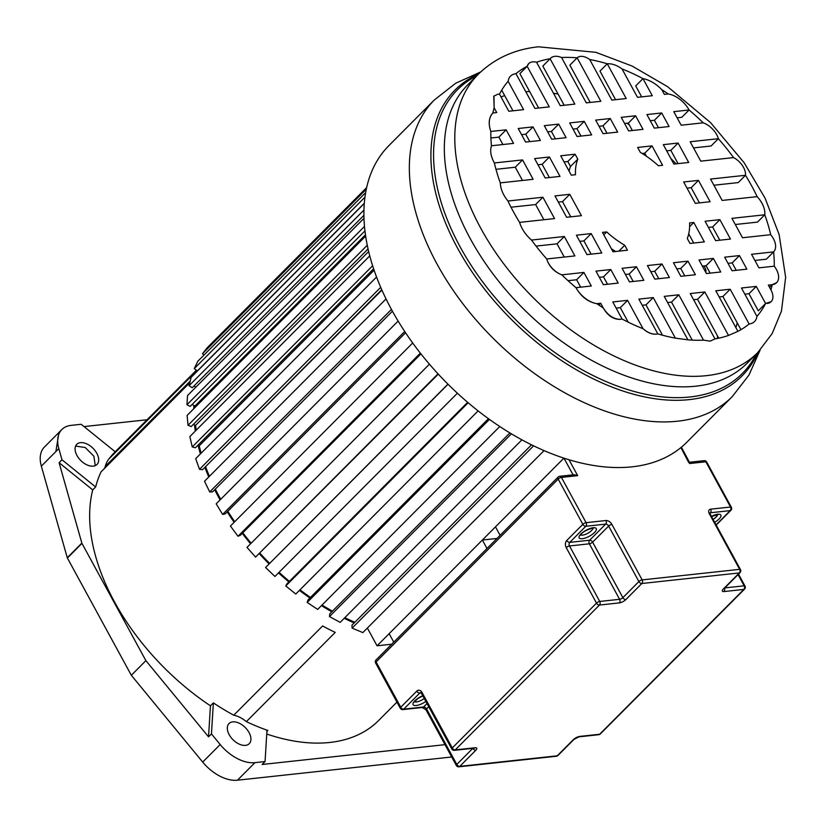 <?xml version="1.0" encoding="UTF-8"?>
<svg xmlns="http://www.w3.org/2000/svg" width="827" height="827" viewBox="0 0 827 827"><rect width="100%" height="100%" fill="white"/><g stroke="black" fill="none" stroke-linecap="round" stroke-linejoin="round"><path stroke-width="1.24" d="M92.727 489.904A188.153 114.002 44.9 0 0 114.488 601.88A188.153 114.002 44.9 0 0 210.451 705.813L208.538 736.847L145.893 660.639L81.966 543.401A1.303 0.786 -135.1 0 1 81.842 543.091L59.089 462.717L92.727 489.904L95.643 486.969L61.994 459.791L58.82 448.585A35.282 21.378 -135.1 0 1 61.88 429.502A35.282 21.378 -135.1 0 1 71.029 425.378L81.18 424.282L115.201 451.769A188.153 114.002 44.9 0 0 114.943 452.018A188.153 114.002 44.9 0 0 108.751 459.15A51.905 31.447 44.9 0 0 105.256 466.397A22.711 13.759 -135.1 0 1 104.398 468.506M444.988 744.662L262.138 764.479L265.053 761.553L254.943 762.649A35.282 21.378 -135.1 0 1 220.178 744.527L211.454 733.921L213.366 702.888L210.451 705.813M213.366 702.888A188.153 114.002 44.9 0 0 233.752 715.21L322.602 625.967A188.153 114.002 44.9 0 0 335.224 632.386L246.363 721.63A188.153 114.002 44.9 0 0 267.876 730.479A1.303 0.786 44.9 0 0 267.09 730.572A1.303 0.786 44.9 0 0 266.935 730.944L265.053 761.553M266.749 734.025A188.153 114.002 44.9 0 0 378.694 720.451L396.939 702.123M354.183 622.938A188.153 114.002 -135.1 0 1 344.208 618.307M331.823 611.773A188.153 114.002 -135.1 0 1 321.445 605.622M309.898 598.014A188.153 114.002 -135.1 0 1 299.415 590.375M288.84 581.919A188.153 114.002 -135.1 0 1 278.503 572.884M269.033 563.838A188.153 114.002 -135.1 0 1 259.409 553.811M250.591 543.784A188.153 114.002 -135.1 0 1 242.228 533.374M234.144 522.302A188.153 114.002 -135.1 0 1 227.218 511.872M220.096 499.901A188.153 114.002 -135.1 0 1 218.638 497.275A188.153 114.002 -135.1 0 1 214.689 489.729M208.755 476.983A188.153 114.002 -135.1 0 1 204.889 467.338M200.413 453.93A188.153 114.002 -135.1 0 1 198.16 445.567M195.317 431.084A188.153 114.002 -135.1 0 1 194.541 424.944M193.818 408.662A188.153 114.002 -135.1 0 1 193.931 405.447M197.002 370.713A188.153 114.002 44.9 0 0 195.234 373.246M189.786 382.746L101.07 471.855A188.153 114.002 44.9 0 0 95.643 486.969M58.634 432.779L44.4 447.066A35.272 21.378 44.9 0 0 41.35 466.159L67.266 557.718A1.303 0.786 44.9 0 0 67.4 558.029L131.328 675.277L202.698 762.081A35.282 21.378 44.9 0 0 237.463 780.202L451.707 756.984M59.089 462.717L61.994 459.791M96.811 453.32A14.276 8.652 44.9 0 0 76.766 444.326A14.276 8.652 44.9 0 0 76.952 455.47A14.276 8.652 44.9 0 0 96.997 464.464A14.276 8.652 44.9 0 0 96.811 453.32M147.061 419.754L84.023 426.587M208.538 736.847L211.454 733.921M131.328 675.277L145.893 660.639M233.752 715.21A22.711 13.759 -135.1 0 1 246.363 721.63M229.193 734.696A14.276 8.652 44.9 0 0 249.237 743.7A14.276 8.652 44.9 0 0 249.051 732.546A14.276 8.652 44.9 0 0 229.007 723.553A14.276 8.652 44.9 0 0 229.193 734.696M422.08 707.509L425.802 709.525M366.278 189.228L202.501 353.708L207.412 347.526L366.619 187.626M202.501 353.708L203.969 355.062M364.934 197.198L194.262 368.604L197.798 361.265L365.617 192.712M194.262 368.604L197.333 370.961L364.283 203.277M363.932 210.079L189.052 385.723L191.13 377.37L364.273 203.473M189.052 385.723L192.236 387.749L363.901 215.34M194.004 385.971L195.875 387.17M364.469 226.443L186.954 404.734L187.553 395.523L363.963 218.338M186.954 404.734L190.2 406.398L364.934 230.898M192.081 404.506L195.007 405.995L365.441 234.816M195.007 405.995A186.85 113.216 44.9 0 0 194.945 407.546M367.26 245.257L188.018 425.274L187.119 415.392L365.627 236.108M188.018 425.274L191.254 426.525L368.056 248.968M193.311 424.468L195.606 425.357L368.656 251.553M195.606 425.357A186.85 113.216 44.9 0 0 196.206 430.195M372.626 265.767L192.236 446.942L189.859 436.573L369.752 255.894M192.236 446.942L195.399 447.769L373.608 268.785M197.715 445.443L199.214 445.836L374.083 270.191M199.214 445.836A186.85 113.216 44.9 0 0 201.157 453.175M380.699 287.331L199.514 469.312L195.689 458.665L376.543 277.035M199.514 469.312L202.543 469.695L381.743 289.719M205.241 466.976L381.909 290.101M205.737 467.038A186.85 113.216 44.9 0 0 209.427 476.311M391.44 309.412L209.707 491.941L204.527 481.231L386.033 298.929M209.707 491.941L212.549 491.879L392.432 311.21M215.32 489.088A186.85 113.216 44.9 0 0 220.706 499.291M404.734 331.503L222.618 514.415L216.188 503.829L398.138 321.083M222.618 514.415L225.213 513.887L405.561 332.754M227.818 511.282A186.85 113.216 44.9 0 0 234.723 521.723M420.343 353.129L238 536.268L230.433 526.024L412.683 342.978M238 536.268L240.306 535.307L420.943 353.884M242.797 532.805A186.85 113.216 44.9 0 0 251.16 543.215M438.01 373.835L255.553 557.088L247.004 547.391L429.42 364.18M255.553 557.088L438.3 374.135M259.957 553.253A186.85 113.216 44.9 0 0 269.581 563.28M448.038 384.235L265.57 567.498L447.945 384.142M265.57 567.498L274.936 576.46L457.403 393.207M279.061 572.325A186.85 113.216 44.9 0 0 289.398 581.36M468.175 402.749L285.76 585.971L286.938 583.831L467.668 402.315M285.76 585.971L295.777 594.024L478.13 410.874M299.984 589.806A186.85 113.216 44.9 0 0 310.476 597.435M489.45 419.382L307.199 602.428L307.944 599.978L488.457 418.669M307.199 602.428L317.661 609.427L499.787 426.505M322.044 605.023A186.85 113.216 44.9 0 0 332.433 611.163M511.417 433.824L329.466 616.57L329.756 613.851L509.908 432.914M329.466 616.57L340.155 622.369L521.92 439.819M344.838 617.676A186.85 113.216 44.9 0 0 354.845 622.276M533.622 445.825L352.116 628.117L351.961 625.171L531.544 444.802M352.116 628.117L362.846 632.603L544.063 450.591M500.097 535.338L495.476 526.871L563.921 458.127L377.05 645.815L367.374 628.055M377.05 645.815L391.688 644.223M704.035 265.953L704.904 267.555A7.784 4.714 -135.1 0 1 705.751 272.372M717.474 335.865A186.85 113.216 -135.1 0 1 717.536 338.429M564.19 105.256L542.822 66.067L550.11 58.748A171.251 103.768 44.9 0 0 536.568 62.232L560.261 105.68L574.837 104.109L550.11 58.748A16.509 9.996 -135.1 0 1 550.555 58.252A16.509 9.996 -135.1 0 1 554.845 56.329A16.509 9.996 -135.1 0 1 561.554 57.518L586.281 102.868L600.847 101.287L577.153 57.828A13.253 8.032 -135.1 0 1 580.502 56.381A13.253 8.032 -135.1 0 1 589.703 59.523L611.825 100.098L626.215 98.537L607.266 63.782L599.978 71.091L615.567 99.695M678.802 294.794L664.226 296.376L687.919 339.825A171.251 103.768 44.9 0 0 703.529 340.145L678.802 294.794L671.514 302.113L667.585 302.537M653.247 297.565L638.868 299.126L657.816 333.881A171.251 103.768 44.9 0 0 675.37 338.14L653.247 297.565L645.97 304.874L642.228 305.287M627.579 300.346L612.776 301.948L622.1 319.046A171.251 103.768 44.9 0 0 643.055 328.722L627.579 300.346L620.302 307.654L616.136 308.109M600.712 303.251L596.836 303.674A171.251 103.768 44.9 0 0 603.307 308.006L600.712 303.251L598.893 305.08M583.914 272.434L561.833 274.833A171.251 103.768 44.9 0 0 575.985 287.672L591.315 286.008L583.914 272.434L576.626 279.753L568.046 280.684M564.324 236.501L531.492 240.068A171.251 103.768 44.9 0 0 546.719 258.965L574.899 255.915L564.324 236.501L557.036 243.82L536.051 246.095M542.905 197.229L507.933 201.013A171.251 103.768 44.9 0 0 519.583 222.38L554.555 218.586L542.905 197.229L535.627 204.548L511.014 207.205M522.561 159.911L494.37 162.96A171.251 103.768 44.9 0 0 500.304 182.87L533.136 179.314L522.561 159.911L515.273 167.219L495.983 169.318M506.145 129.808L490.825 131.472A171.251 103.768 44.9 0 0 491.465 145.769L513.546 143.381L506.145 129.808L498.867 137.127L490.897 137.985M493.946 95.973L494.153 107.81A171.251 103.768 44.9 0 0 492.871 112.989L496.748 112.565L494.153 107.81L493.75 96.18L497.895 94.206L499.487 94.154L508.812 111.263L523.615 109.65L508.14 81.273A171.251 103.768 44.9 0 0 499.487 94.154M527.161 66.294A15.165 9.19 -135.1 0 1 528.67 63.658L527.161 66.294A171.251 103.768 44.9 0 0 515.945 73.675L534.904 108.43L549.283 106.869L527.161 66.294L519.883 73.613L538.646 108.027M500.997 96.935A171.251 103.768 -135.1 0 1 504.708 95.643M528.639 63.689L528.67 63.658A15.165 9.19 -135.1 0 1 532.619 61.88A15.165 9.19 -135.1 0 1 536.568 62.232M575.096 154.215L560.716 155.776L571.292 175.179L575.489 174.724A69.003 41.805 -135.1 0 1 577.794 159.166L575.096 154.215L567.808 161.534L564.076 161.937M577.794 159.166L570.516 166.485L567.808 161.534M570.516 166.485A69.003 41.805 44.9 0 0 569.079 171.117M652.027 145.883L637.638 147.444L640.336 152.385A69.003 41.805 -135.1 0 1 658.406 165.741L662.603 165.286L652.027 145.883L644.74 153.191L642.155 153.471M646.394 156.22L644.74 153.191M603.803 234.806L606.677 231.922L602.48 232.377L613.055 251.78L627.435 250.219L624.736 245.268L618.885 251.15M611.411 248.751A69.003 41.805 44.9 0 0 615.639 251.501M624.736 245.268A69.003 41.805 -135.1 0 1 606.677 231.922M693.791 222.484L689.584 222.939A69.003 41.805 -135.1 0 1 687.289 238.496L689.987 243.438L704.366 241.887L693.791 222.484L689.625 226.66M693.729 243.035L688.715 233.855M610.781 269.53L595.978 271.132L603.379 284.705L618.183 283.092L610.781 269.53L603.493 276.838L599.337 277.293M607.535 284.25L603.493 276.838M591.191 233.596L576.388 235.199L586.963 254.602L601.767 253L591.191 233.596L583.903 240.905L579.748 241.36M591.129 254.158L583.903 240.905M569.772 194.314L554.969 195.916L566.619 217.284L581.422 215.682L569.772 194.314L562.494 201.633L558.328 202.088M570.775 216.829L562.494 201.633M549.428 156.996L534.624 158.598L545.2 178.001L560.003 176.399L549.428 156.996L542.14 164.315L537.984 164.759M549.366 177.557L542.14 164.315M533.022 126.903L518.219 128.505L525.61 142.068L540.413 140.466L533.022 126.903L525.734 134.212L521.579 134.667M529.776 141.624L525.734 134.212M636.449 266.749L622.069 268.31L629.461 281.873L643.851 280.312L636.449 266.749L629.171 274.057L625.429 274.471M633.203 281.469L629.171 274.057M558.69 124.122L544.3 125.673L551.702 139.246L566.082 137.685L558.69 124.122L551.402 131.431L547.66 131.834M555.444 138.843L551.402 131.431M662.003 263.978L647.427 265.56L654.829 279.123L669.394 277.552L662.003 263.978L654.715 271.297L650.787 271.721M658.757 278.699L654.715 271.297M584.234 121.352L569.669 122.934L577.06 136.496L591.636 134.915L584.234 121.352L576.957 128.661L573.028 129.095M580.988 136.073L576.957 128.661M713.381 258.417L698.991 259.967L706.392 273.541L720.772 271.98L713.381 258.417L706.093 265.725L702.35 266.129M710.135 273.137L706.093 265.725M688.012 261.156L673.447 262.738L680.848 276.311L695.414 274.729L688.012 261.156L680.735 268.475L676.806 268.899M684.777 275.887L680.735 268.475M610.254 118.53L595.678 120.111L603.079 133.685L617.655 132.103L610.254 118.53L602.966 125.849L599.037 126.273M607.008 133.25L602.966 125.849M635.612 115.78L621.232 117.341L628.634 130.914L643.013 129.353L635.612 115.78L628.334 123.099L624.592 123.502M632.366 130.511L628.334 123.099M739.462 255.584L724.659 257.187L732.06 270.76L746.864 269.157L739.462 255.584L732.184 262.903L728.018 263.348M736.226 270.305L732.184 262.903M719.872 219.651L705.069 221.254L715.655 240.657L730.458 239.055L719.872 219.651L712.595 226.97L708.429 227.415M719.81 240.212L712.595 226.97M698.464 180.379L683.66 181.981L695.3 203.339L710.104 201.736L698.464 180.379L691.176 187.688L687.02 188.142M699.466 202.894L691.176 187.688M678.109 143.05L663.306 144.653L673.891 164.066L688.695 162.464L678.109 143.05L670.831 150.369L666.665 150.824M678.047 163.612L670.831 150.369M661.703 112.958L646.9 114.56L654.302 128.133L669.105 126.531L661.703 112.958L654.415 120.277L650.26 120.721M658.457 127.678L654.415 120.277M561.554 57.518A171.251 103.768 44.9 0 1 577.153 57.828L569.875 65.147L590.209 102.434M704.821 291.972L690.245 293.554L714.973 338.905A171.251 103.768 44.9 0 0 728.515 335.431L704.821 291.972L697.533 299.291L693.605 299.715M718.735 338.181L697.533 299.291M730.179 289.223L715.8 290.784L737.922 331.358A171.251 103.768 44.9 0 0 749.128 323.988L730.179 289.223L722.891 296.542L719.159 296.945M740.961 329.673L722.891 296.542M756.271 286.4L741.468 288.003L756.943 316.379A171.251 103.768 44.9 0 0 765.595 303.499L756.271 286.4L748.983 293.719L744.827 294.164M769.555 287.341L772.211 284.674L768.335 285.098L770.929 289.853A15.165 9.19 -135.1 0 1 771.126 301.69L765.595 303.499L758.307 310.818L748.983 293.719M754.896 260.443L766.329 259.202L773.607 251.884L751.536 254.282L758.928 267.845L774.258 266.191A16.943 10.265 -135.1 0 1 776.615 282.689A16.943 10.265 -135.1 0 1 772.211 284.674L776.615 282.689M735.296 224.51L757.491 222.101L764.779 214.782L731.936 218.349L742.522 237.752L770.702 234.692A16.943 10.265 -135.1 0 1 773.607 251.884A171.251 103.768 44.9 0 1 774.258 266.191M713.887 185.227L738.211 182.591L745.499 175.283L710.527 179.066L722.167 200.434L757.15 196.64A21.585 13.077 -135.1 0 1 764.779 214.782A171.251 103.768 44.9 0 1 770.702 234.692M693.533 147.909L711.075 146.007L718.363 138.688L690.173 141.748L700.758 161.151L733.59 157.595A15.444 9.355 -135.1 0 1 745.499 175.283A171.251 103.768 44.9 0 1 757.15 196.64M677.127 117.816L681.81 117.3L689.098 109.991L673.767 111.645L681.169 125.218L703.25 122.83A16.943 10.265 -135.1 0 1 718.363 138.688A171.251 103.768 44.9 0 1 733.59 157.595M668.237 93.978A171.251 103.768 44.9 0 0 661.776 89.647L664.36 94.402L668.237 93.978A21.585 13.077 -135.1 0 1 689.098 109.991A171.251 103.768 44.9 0 1 703.25 122.83M771.126 301.69A15.165 9.19 -135.1 0 1 767.177 303.468M596.836 303.674A21.585 13.077 -135.1 0 1 575.985 287.672C581.081 296.676 588.028 302.02 596.836 303.674M561.833 274.833A16.943 10.265 -135.1 0 1 546.719 258.965C549.149 266.552 554.193 271.845 561.833 274.833M490.825 131.472A31.168 18.887 -135.1 0 1 492.871 112.989C488.829 117.455 488.147 123.616 490.825 131.472M656.38 334.16C652.079 334.459 647.644 332.65 643.055 328.722C647.562 332.723 652.007 334.532 656.38 334.16L657.816 333.881M512.967 110.808L501.71 90.153M502.909 144.529L498.867 137.127M522.499 180.462L515.273 167.219M543.908 219.744L535.627 204.548M564.262 257.063L557.036 243.82M580.668 287.165L576.626 279.753M628.2 322.148L620.302 307.654M662.51 335.224L645.97 304.874M692.24 340.124L671.514 302.113M620.643 319.356C613.841 319.305 608.062 315.521 603.307 308.006C607.783 315.831 613.562 319.615 620.643 319.356L622.1 319.046M531.492 240.068C525.569 234.796 521.599 228.893 519.583 222.38M507.933 201.013C503.054 194.893 500.511 188.845 500.304 182.87M494.37 162.96C490.804 156.468 489.832 150.741 491.465 145.769M508.14 81.273C508.801 76.859 511.396 74.327 515.945 73.675M550.11 58.748L550.854 57.973M714.973 338.905L710.104 341.158L703.529 340.145M687.919 339.825L675.37 338.14M622.028 68.93L637.493 97.317L652.296 95.715L642.972 78.606A171.251 103.768 44.9 0 0 622.028 68.93C616.777 65.157 611.856 63.441 607.266 63.782A171.251 103.768 44.9 0 0 589.703 59.523M770.929 289.853A171.251 103.768 44.9 0 0 772.211 284.674M756.943 316.379C756.198 320.876 753.604 323.409 749.128 323.988M737.922 331.358L728.515 335.431M641.659 96.862L635.694 85.925L642.972 78.606A26.753 16.209 -135.1 0 1 661.776 89.647M525.796 91.735A171.251 103.768 -135.1 0 1 529.662 91.549M553.48 93.255A171.251 103.768 -135.1 0 1 558.101 94.092M585.929 102.228A171.251 103.768 -135.1 0 1 587.294 102.755M626.99 123.244A171.251 103.768 -135.1 0 1 629.192 124.681M670.852 158.495A171.251 103.768 -135.1 0 1 676.114 163.818M737.25 322.881A171.251 103.768 -135.1 0 1 735.844 327.564M388.897 145.604A210.213 127.368 44.9 0 0 416.684 348.384A210.213 127.368 44.9 0 0 632.128 466.821A210.213 127.368 44.9 0 0 686.823 442.238L732.246 396.619A210.213 127.368 -135.1 0 1 677.551 421.201A210.213 127.368 -135.1 0 1 462.117 302.754A210.213 127.368 -135.1 0 1 434.32 99.984L388.897 145.604M393.766 642.145L389.145 633.668L482.368 540.041L486.989 548.508M482.368 540.041L497.006 538.449M558.814 476.745A2.595 1.571 44.9 0 0 558.132 477.055A2.595 1.571 44.9 0 0 558.173 479.081L376.089 661.951L400.764 707.209L416.787 691.114A5.189 3.711 -96.2 0 1 422.028 692.457L452.286 747.959L596.494 603.121L566.237 547.619A5.189 3.711 -96.2 0 1 566.815 540.424L582.839 524.328L558.173 479.081A2.595 0.91 151.4 0 1 561.43 477.417A2.595 1.85 -96.2 0 0 559.693 476.3L574.372 474.708L577.68 475.659L561.43 477.417L586.105 522.674L605.964 520.524A2.595 1.85 83.8 0 1 605.664 524.122L585.805 526.272L569.782 542.367L589.641 540.217L605.664 524.122A2.595 1.571 -135.1 0 1 608.631 526.055L592.608 542.15L622.876 597.652L638.899 581.557L608.631 526.055A2.595 0.91 151.4 0 1 611.897 524.401A5.189 3.143 44.9 0 0 605.964 520.524M689.429 462.252L681.396 447.2M688.788 462.665L680.91 447.593M266.904 731.45L267.876 730.479M196.888 370.62L108.751 459.15M58.82 448.585L55.916 451.511M55.916 451.521L41.35 466.159M67.266 557.718L81.842 543.091M61.88 429.502L58.965 432.428L55.895 451.439M254.943 762.649L237.463 780.202M202.698 762.081L220.178 744.527M81.966 543.401L67.4 558.029M95.25 465.632L93.896 456.246L85.212 447.51L75.598 446.084M105.256 466.397L190.21 381.061M757.718 352.602A197.208 119.491 -135.1 0 1 706.413 375.665A197.208 119.491 -135.1 0 1 504.294 264.547A197.208 119.491 -135.1 0 1 478.223 74.316L467.772 84.819A197.208 119.491 44.9 0 0 493.843 275.05A197.208 119.491 44.9 0 0 695.952 386.168A197.208 119.491 44.9 0 0 747.267 363.105L757.718 352.602L772.18 333.56L781.453 311.107L785.65 277.365L779.117 234.527L765.12 198.273L744.207 162.826L710.548 122.592L667.565 86.67L632.117 66.057L595.905 52.328L538.377 46.798C514.477 49.341 494.432 58.51 478.223 74.316M756.343 353.987A201.033 121.817 -135.1 0 1 690.059 396.96A201.033 121.817 -135.1 0 1 472.92 268.051A201.033 121.817 -135.1 0 1 476.848 75.702M478.533 74.006A202.553 122.727 44.9 0 0 468.713 266.883A202.553 122.727 44.9 0 0 689.346 399.606A202.553 122.727 44.9 0 0 758.028 352.292M580.637 534.873A7.133 2.502 151.4 0 0 582.559 535.131A7.133 2.502 151.4 0 0 589.31 532.361A7.133 2.502 151.4 0 0 592.938 528.164M582.26 538.728A9.728 3.401 -28.6 0 1 580.957 533.973A9.728 3.401 -28.6 0 1 593.186 527.76A9.728 3.401 -28.6 0 1 594.499 532.505A9.728 3.401 -28.6 0 1 582.26 538.728M414.575 701.658A7.133 2.502 151.4 0 0 416.498 701.916A7.133 2.502 151.4 0 0 424.241 698.433M425.864 701.42A9.728 3.401 -28.6 0 1 416.208 705.514A9.728 3.401 -28.6 0 1 413.665 702.226A9.728 3.401 -28.6 0 1 422.773 695.734M711.447 516.348A9.728 3.401 -28.6 0 1 717.743 514.26A9.728 3.401 -28.6 0 1 720.813 516.565A9.728 3.401 -28.6 0 1 714.693 522.292M713.091 519.356A7.133 2.502 151.4 0 0 717.495 514.673M568.986 459.719L577.68 475.659M611.897 524.401L642.155 579.903L739.638 569.338L709.38 513.836A2.595 0.91 -28.6 0 1 710.197 514.063L740.454 569.555A2.595 0.91 151.4 0 0 739.638 569.338A2.595 1.85 83.8 0 1 739.338 572.935L641.866 583.5L625.843 599.585A5.189 1.819 151.4 0 1 619.32 602.904L599.461 605.054L455.253 749.893L475.111 747.742A5.189 1.819 151.4 0 1 475.804 750.275L459.781 766.371L557.264 755.806L573.287 739.72A2.595 1.571 44.9 0 0 573.959 739.41L578.921 736.847L598.779 734.696A2.595 2.595 0 0 0 600.34 733.942A2.595 1.571 44.9 0 1 599.668 734.252L743.876 589.413L724.018 591.563A2.595 1.85 -96.2 0 0 724.452 588.266M716.079 524.835L730.22 510.621L710.372 512.771A2.595 1.85 -96.2 0 0 710.662 509.174A5.189 3.143 44.9 0 0 709.38 513.836M710.662 509.174L730.52 507.023L705.844 461.776L689.594 463.533M573.07 474.853L563.962 458.137M598.779 734.696A2.595 1.85 83.8 0 0 599.668 734.252L579.81 736.402A5.189 1.819 151.4 0 0 573.287 739.72M723.697 588.927L723.997 588.721A2.595 1.571 -135.1 0 1 723.315 589.031A5.189 1.819 151.4 0 0 724.018 591.563M723.315 589.031L739.338 572.935A2.595 1.571 -135.1 0 0 740.02 572.625A2.595 2.595 0 0 0 740.454 569.555M724.803 587.914L744.166 585.816L738.056 574.6M709.835 512.967A2.595 1.571 44.9 0 1 710.372 512.771L709.876 513.267M428.758 706.723L426.556 708.935L456.814 764.437L472.837 748.342A2.595 1.571 -135.1 0 0 475.804 750.275M421.119 692.902L419.754 693.057L403.731 709.142L423.589 706.992L427.021 703.539M599.751 601.456L619.609 599.306L589.351 543.815L569.493 545.965L599.751 601.456A2.595 0.91 151.4 0 0 596.494 603.121A2.595 1.571 44.9 0 0 599.461 605.054A2.595 1.85 83.8 0 0 599.751 601.456M426.081 709.979A2.595 0.91 151.4 0 1 426.556 708.935A2.595 1.571 44.9 0 0 423.589 706.992A2.595 1.85 83.8 0 1 422.7 707.436L426.081 709.979L456.339 765.482A2.595 2.595 0 0 0 458.902 766.815A2.595 1.85 83.8 0 0 459.781 766.371A2.595 1.571 -135.1 0 1 456.814 764.437A2.595 0.91 151.4 0 0 456.339 765.482M402.842 709.597A2.595 1.85 -96.2 0 0 403.731 709.142A2.595 1.571 -135.1 0 1 400.764 707.209A2.595 0.91 -28.6 0 0 400.289 708.253A2.595 2.595 0 0 0 402.842 709.597L422.7 707.436M416.787 691.114A2.595 1.571 44.9 0 0 419.754 693.057A2.595 1.85 83.8 0 1 420.633 692.612L421.553 693.502A2.595 0.91 151.4 0 1 422.028 692.457M454.364 750.337A2.595 1.85 -96.2 0 0 455.253 749.893A2.595 1.571 44.9 0 1 452.286 747.959A2.595 0.91 151.4 0 0 451.811 749.004A2.595 2.595 0 0 0 454.364 750.337L474.222 748.187A2.595 1.85 -96.2 0 0 475.111 747.742M400.289 708.253L375.613 663.006A2.595 0.91 -28.6 0 1 376.089 661.951A2.595 1.571 -135.1 0 1 376.058 659.925L558.132 477.055A2.595 2.595 0 0 1 559.693 476.3M566.815 540.424A2.595 1.571 44.9 0 0 569.782 542.367A2.595 1.85 -96.2 0 0 569.493 545.965A2.595 0.91 151.4 0 0 566.237 547.619M556.375 756.25A2.595 2.595 0 0 0 557.936 755.506A2.595 1.571 44.9 0 1 557.264 755.806A2.595 1.85 83.8 0 1 556.375 756.25L458.902 766.815M589.641 540.217A2.595 1.85 -96.2 0 0 589.351 543.815A2.595 0.91 -28.6 0 0 592.608 542.15A2.595 1.571 -135.1 0 0 589.641 540.217M582.839 524.328A2.595 1.571 44.9 0 0 585.805 526.272A2.595 1.85 83.8 0 0 586.105 522.674A2.595 0.91 151.4 0 0 582.839 524.328M704.108 460.66A2.595 1.85 83.8 0 1 705.844 461.776A2.595 0.91 151.4 0 1 706.672 461.993A2.595 2.595 0 0 0 704.108 460.66L689.584 462.231M625.843 599.585A2.595 1.571 44.9 0 1 622.876 597.652A2.595 0.91 -28.6 0 1 619.609 599.306A2.595 1.85 83.8 0 1 619.32 602.904M579.81 736.402A2.595 1.85 83.8 0 1 578.921 736.847M731.337 507.251A2.595 0.91 151.4 0 0 730.52 507.023A2.595 1.85 -96.2 0 1 730.22 510.621A2.595 1.571 -135.1 0 0 730.903 510.321A2.595 2.595 0 0 0 731.337 507.251L706.672 461.993M638.899 581.557A2.595 1.571 44.9 0 0 641.866 583.5A2.595 1.85 83.8 0 0 642.155 579.903A2.595 0.91 151.4 0 0 638.899 581.557M744.548 589.103A2.595 2.595 0 0 0 744.993 586.033A2.595 0.91 151.4 0 0 744.166 585.816A2.595 1.85 -96.2 0 1 743.876 589.413A2.595 1.571 44.9 0 0 744.548 589.103L600.34 733.942M196.381 370.227L114.943 452.018M732.246 396.619L748.942 375.096L760.085 350.141M480.673 71.949L455.77 83.196L434.32 99.984M580.296 534.521L580.451 535.255C581.722 532.547 585.671 530.19 592.308 528.205L593.362 528.215L592.825 527.688M414.234 701.306L414.389 702.04L417.821 698.598L422.855 695.9M711.52 516.493L717.919 514.714L717.391 514.198M451.811 749.004L421.553 693.502M376.058 659.925A2.595 2.595 0 0 0 375.613 663.006M557.936 755.506L573.959 739.41M730.903 510.321L716.203 525.073M744.993 586.033L738.511 574.145M710.197 514.063L709.69 513.081M723.997 588.721L740.02 572.625"/></g></svg>

